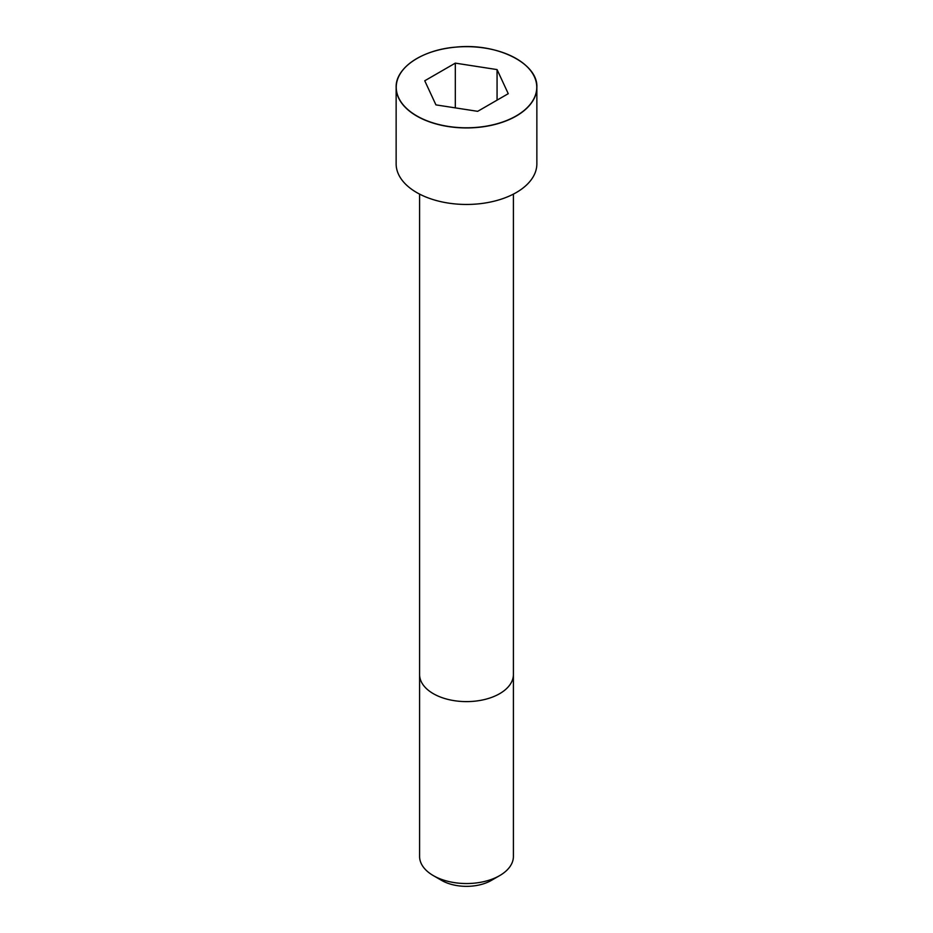 <?xml version="1.0" encoding="UTF-8"?>
<svg xmlns="http://www.w3.org/2000/svg" width="933" height="933" viewBox="0 0 933 933"><rect width="100%" height="100%" fill="white"/><g stroke="black" fill="none" stroke-linecap="round" stroke-linejoin="round"><path stroke-width="1.4" d="M416.783 58.569A70.36 40.62 0 0 0 396.14 87.317L396.14 163.835A70.36 40.62 0 0 0 439.571 201.365A70.36 40.62 0 0 0 516.252 192.56A70.36 40.62 0 0 0 536.86 163.835L536.86 87.317A70.36 40.62 0 0 0 516.217 58.569M499.668 875.609L499.668 875.609A46.907 27.08 0 0 0 513.407 856.459L513.407 674.524A46.907 27.08 0 0 1 499.668 693.674A46.907 27.08 0 0 1 448.551 699.552A46.907 27.08 0 0 1 419.593 674.524L419.593 856.459A46.907 27.08 0 0 0 433.332 875.609A46.907 27.08 0 0 0 499.668 875.609L491.376 880.402L499.668 875.609M433.332 875.609L441.624 880.402A35.186 20.316 0 0 0 491.376 880.402M435.933 104.881L477.684 111.33L508.252 93.685L497.067 69.59L455.316 63.129L424.748 80.774L435.933 104.881M497.067 69.59L497.067 100.146M455.316 63.129L455.316 107.878M516.252 116.042A70.36 40.62 0 0 0 536.86 87.317C538.201 63.304 496.788 42.731 455.852 47.117C422.369 49.682 395.44 67.829 396.14 87.317A70.36 40.62 0 0 0 439.571 124.847A70.36 40.62 0 0 0 516.252 116.042M516.182 115.914A70.255 40.562 0 0 0 484.682 48.05A70.255 40.562 0 0 0 398.636 97.732A70.255 40.562 0 0 0 516.182 115.914M419.593 194.122L419.593 674.524M513.407 194.122L513.407 674.524"/></g></svg>
